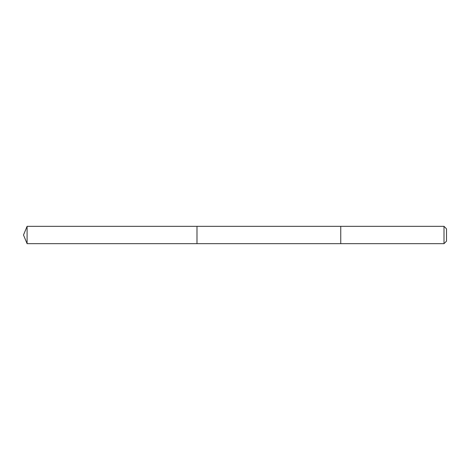 <?xml version="1.0" encoding="UTF-8"?>
<svg xmlns="http://www.w3.org/2000/svg" width="470" height="470" viewBox="0 0 470 470"><rect width="100%" height="100%" fill="white"/><g stroke="black" fill="none" stroke-linecap="round" stroke-linejoin="round"><path stroke-width="0.35" stroke-dasharray="2.35 1.76" d="M196.983 227.85L196.983 243.672L196.983 227.85M27.096 243.672L27.096 226.329M340.75 227.85L340.75 243.672L340.75 227.85M443.997 243.672L443.997 226.329M446.5 241.169L446.5 228.831"/><path stroke-width="0.7" d="M196.983 243.672L196.983 226.329L27.096 226.329L27.096 243.672L196.983 243.672L196.983 226.329L340.75 226.329L340.75 243.672L27.096 243.672L23.5 235L27.096 243.672M340.75 242.15L340.75 243.672L443.997 243.672L443.997 226.329L340.75 226.329L340.75 242.15M443.997 226.329L446.5 228.831L446.5 241.169L443.997 243.672M23.5 235L27.096 226.329"/></g></svg>
